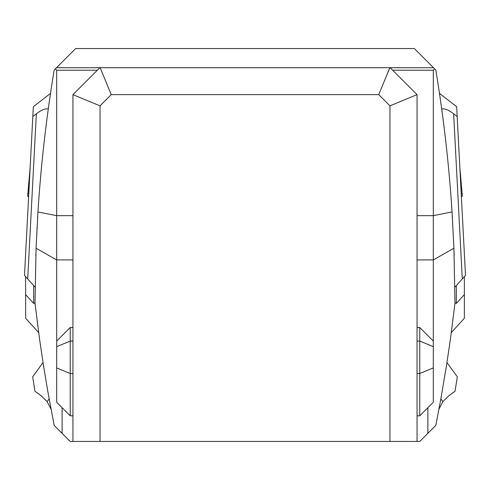<?xml version="1.0" encoding="UTF-8"?>
<svg xmlns="http://www.w3.org/2000/svg" width="490" height="490" viewBox="0 0 490 490"><rect width="100%" height="100%" fill="white"/><g stroke="black" fill="none" stroke-linecap="round" stroke-linejoin="round"><path stroke-width="0.73" d="M25.621 276.623L25.621 294.582L25.621 276.623L25.621 294.582L33.669 303.433L33.669 285.56M36.07 248.246L56.687 259.927L56.687 402.266L62.101 407.686L62.101 433.307L54.169 425.375L47.671 390.659L43.334 364.523L39.457 338.321L35.011 303.279L36.07 248.246L37.932 211.937C40.989 164.371 46.403 117.073 54.169 70.046L56.491 67.718L99.844 67.718L72.943 94.625L72.943 215.667L56.687 215.667L56.687 70.235L97.326 70.235M51.021 409.138L47.12 401.641L41.264 395.834L34.949 391.253L32.665 376.798L43.022 362.539L44.106 369.399M38.673 332.6L25.621 318.243L25.621 294.582M35.011 302.82L33.669 303.433M37.669 216.09L37.577 217.652M37.001 227.783L36.971 228.395M35.862 253.863L35.813 255.382M41.356 168.75L41.301 169.32L41.356 168.75M46.287 124.086L46.207 124.723M457.176 116.534L465.5 275.38L462.291 278.945L453.636 113.778L457.176 116.534L456.662 106.728L439.481 93.357M453.636 113.778C448.381 109.809 444.412 108.253 441.729 109.111L441.998 111.089M462.291 278.945L454.892 287.165M444.173 127.847L442.237 112.841M445.882 369.399L446.966 362.539L457.323 376.798L455.038 391.253L448.724 395.834L442.868 401.641L438.966 409.138M417.045 94.625L389.954 105.846L389.954 441.441L417.045 441.441L417.045 94.625L390.144 67.718L433.497 67.718L435.818 70.046C443.585 117.073 448.999 164.371 452.056 211.937L453.918 248.246L454.977 303.279L450.531 338.321L446.653 364.523L440.773 399.35L435.818 425.375L427.886 433.307L427.886 407.686L433.307 402.266L433.307 341.046L419.759 327.498L419.759 341.046L433.307 346.657M451.315 332.6L464.367 318.243L464.367 294.582L456.325 303.433L456.325 285.572M454.977 302.82L456.325 303.433M464.367 276.636L464.367 294.582M454.175 255.382L454.126 253.863L454.175 255.382M452.411 217.652L452.319 216.09L452.411 217.652M448.687 169.313L448.632 168.75M445.545 139.319L445.398 138.039M459.847 167.488L462.346 196.055L461.396 197.035M462.064 192.87L461.219 193.74M48.259 109.123C45.576 108.259 41.607 109.815 36.352 113.79L32.824 116.534L33.338 106.728L50.507 93.37M35.102 287.152L24.5 275.38L32.824 116.534M28.604 197.047L27.642 196.055L27.924 192.87L28.775 193.752M30.172 167.176L27.924 192.87M417.045 327.498L419.759 327.498M392.662 70.235L433.307 70.235L433.307 341.046M453.918 248.246L433.307 259.927L417.045 259.927M37.932 211.937L56.687 215.667L56.687 259.927L72.943 259.927L72.943 327.498L70.229 327.498L56.687 341.046M434.661 68.882L433.307 70.235M452.056 211.937L433.307 215.667L417.045 215.667M72.943 215.667L72.943 259.927M56.687 70.235L55.327 68.882M56.491 67.718L75.65 48.559L414.338 48.559L433.497 67.718M390.144 67.718L99.844 67.718M62.101 433.307L70.229 441.441L100.04 441.441L100.04 105.846L72.943 94.625L72.943 373.527L70.229 373.527L70.229 341.046L56.687 346.657M72.943 441.441L72.943 373.527M100.04 67.528L111.261 94.625L378.727 94.625L389.954 67.528M389.954 441.441L100.04 441.441M417.045 441.441L419.759 441.441L427.886 433.307M56.687 367.916L70.229 373.527L70.229 415.814L62.101 407.686M72.943 341.046L70.229 341.046L70.229 327.498M417.045 341.046L419.759 341.046L419.759 373.527L433.307 367.916M417.045 373.527L419.759 373.527L419.759 415.814L427.886 407.686M419.759 415.814L417.045 415.814M72.943 415.814L70.229 415.814M49.135 398.872L47.12 401.641M36.352 113.79L27.697 278.933M440.859 398.872L442.868 401.641M100.04 105.846L111.261 94.625M378.727 94.625L389.954 105.846"/></g></svg>
